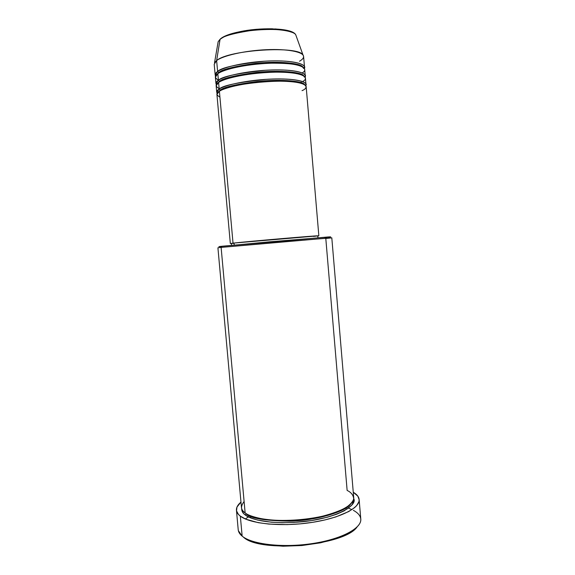 <?xml version="1.0" encoding="UTF-8"?>
<svg xmlns="http://www.w3.org/2000/svg" width="575" height="575" viewBox="0 0 575 575"><rect width="100%" height="100%" fill="white"/><g stroke="black" fill="none" stroke-linecap="round" stroke-linejoin="round"><path stroke-width="0.86" d="M239.703 31.718L256.536 29.282L272.658 28.807C260.554 28.628 249.579 29.598 239.725 31.711M220.714 38.719L220.038 39.488C222.496 36.232 233.745 33.098 253.791 30.101C274.965 27.765 294.335 30.978 295.78 34.888L296.333 36.433L295.78 34.888C291.834 25.508 230.668 29.117 220.038 39.488L216.631 60.555C228.584 49.738 299.007 45.403 303.032 55.078C304.383 57.033 303.212 59.088 299.518 61.245M220.318 90.138L220.189 90.764L220.318 90.138L218.155 92.144L220.318 90.138L219.19 89.053L220.318 90.138C223.057 87.292 235.728 84.36 258.34 81.334C282.224 78.876 303.406 81.283 304.549 84.583C303.406 81.283 282.224 78.876 258.34 81.334C235.728 84.36 223.057 87.292 220.318 90.138M318.845 235.772L233.026 243.139L219.391 91.238L233.026 243.139L318.845 235.772L306.159 86.588C306.022 82.728 290.152 80.335 268.956 81.449C247.782 82.534 225.989 86.94 219.391 91.238C215.941 93.042 216.114 94.983 219.909 97.067M217.178 93.294C216.301 91.741 216.976 90.325 219.19 89.053C225.788 84.698 247.581 80.263 268.755 79.185C289.958 78.085 305.835 80.529 305.972 84.439L305.706 85.553C309.285 82.146 294.968 77.524 266.196 79.336C238.179 82.304 222.511 85.546 219.19 89.053L218.601 82.484C215.158 84.367 215.345 86.422 219.154 88.636M219.528 81.384L217.451 83.361L219.528 81.384L218.407 80.292L219.528 81.384C222.237 78.423 234.78 75.404 257.162 72.321C280.816 69.819 302.277 72.342 303.715 75.814C302.277 72.342 280.816 69.819 257.162 72.321C234.78 75.404 222.237 78.423 219.528 81.384M216.373 84.705C215.546 83.08 216.222 81.607 218.407 80.292C224.983 75.735 246.783 71.156 267.964 70.128C289.182 69.065 305.088 71.717 305.239 75.835L305.016 76.949C308.473 73.37 293.875 68.483 265.183 70.287C237.288 73.298 221.691 76.633 218.407 80.292L217.817 73.715C214.382 75.684 214.576 77.848 218.399 80.191M218.744 72.623L216.753 74.556L218.744 72.623L217.616 71.523L218.744 72.623C221.425 69.546 233.838 66.441 255.99 63.293C279.414 60.749 301.142 63.387 302.874 67.023C301.142 63.387 279.414 60.749 255.99 63.293C233.838 66.441 221.425 69.546 218.744 72.623M215.179 75.045L215.568 76.101C214.784 74.412 215.467 72.888 217.616 71.523C224.185 66.765 245.978 62.05 267.181 61.058C288.406 60.03 304.333 62.891 304.506 67.225L304.312 68.339C307.668 64.58 292.812 59.426 264.191 61.223C236.397 64.271 220.879 67.706 217.616 71.523L216.631 60.555L217.616 71.523L215.179 75.045L214.209 64.278L216.631 60.555L220.038 39.488L218.162 41.68L220.146 39.179C231.172 28.455 291.166 24.675 295.78 34.888L303.032 55.078M330.496 236.9L328.16 237.195C331.552 236.821 331.473 236.749 327.923 236.979L222.043 246.237L221.116 247.401L329.037 237.971C333.529 237.662 332.451 237.834 325.802 238.496L347.135 490.439C351.131 492.308 353.323 495.082 353.704 498.762C353.079 501.429 350.534 504.354 346.064 507.531C340.163 510.751 332.242 513.662 322.302 516.257C300.941 520.957 277.229 521.309 263.544 519.117C254.128 517.284 247.99 515.222 245.137 512.936C254.136 519.793 282.318 522.603 309.012 518.729C335.757 514.905 354.667 505.454 353.718 497.67L331.804 237.827L284.927 241.615L221.116 247.401L245.137 512.936L221.116 247.401L217.918 247.789L241.457 507.488C241.637 509.436 242.866 511.247 245.137 512.936C240.717 510.334 240.372 506.518 244.102 501.486M353.359 510.334C358.39 513.065 360.87 516.271 360.798 519.958C360.654 529.137 339.48 539.817 310.536 543.828C281.628 547.903 251.706 544.202 242.154 536.13C251.857 544.352 282.692 548.004 311.966 543.627C341.298 539.314 361.883 528.238 360.784 519.038L359.138 499.517M243.283 536.985C259.21 553.301 344.195 545.869 357.046 527.031L349.622 532.824L336.979 538.423L320.541 542.822L301.918 545.524L283.065 546.221L265.952 544.863L252.281 541.643L245.69 538.646L243.247 536.949M246.229 513.77L245.331 515.035C242.851 513.374 241.629 511.197 241.651 508.508L242.391 511.887L243.584 513.504L245.331 515.035L246.229 513.77C249.881 518.262 264.457 520.727 289.965 521.166C316.861 520.526 345.913 511.441 350.75 503.973C345.913 511.441 316.861 520.526 289.965 521.166C264.457 520.727 249.881 518.262 246.229 513.77M302.565 81.549C309.005 78.538 306.353 71.968 275.252 72.163C243.448 72.946 221.519 79.63 218.601 82.484L219.19 89.053L216.725 92.244L216.15 85.797L218.601 82.484C225.184 77.977 246.984 73.435 268.166 72.392C289.376 71.322 305.275 73.916 305.426 77.984L305.972 84.439M234.039 243.053L234.212 245.036L234.039 243.053L231.387 243.426L235.736 242.866L317.788 235.865C320.979 235.161 247.595 241.45 234.039 243.053M352.806 503.743L352.633 501.659M240.336 516.142L242.154 536.13L240.336 516.142C237.935 514.309 236.634 512.339 236.44 510.241C236.246 507.517 237.755 504.793 240.968 502.076L236.986 507.049L236.526 510.844L238.46 514.452L240.336 516.142L245.87 519.196L258.29 522.675L268.877 524.084L287.119 524.616L300.035 523.875L312.85 522.287L324.961 519.929L335.807 516.932L348.709 511.556L354.595 507.632L356.651 505.641L358.929 501.695L359.159 499.776L357.844 496.146L353.266 492.25C356.902 494.371 358.857 496.786 359.138 499.503C360.194 508.063 339.523 518.499 310.148 522.697C280.83 526.952 249.996 523.739 240.336 516.142M304.506 67.225L303.593 56.458C303.399 51.851 287.435 48.731 266.189 49.709C244.972 50.65 223.179 55.538 216.631 60.555L214.525 62.819L218.162 41.68L220.139 39.186M302.148 72.917C308.444 69.719 304.721 62.898 273.643 63.121C242.061 63.94 220.771 70.754 217.817 73.715L218.407 80.292L215.956 83.648L215.373 77.194L217.817 73.715C224.387 69.007 246.179 64.328 267.375 63.329C288.6 62.294 304.527 65.097 304.692 69.381L305.239 75.835M292.754 32.574L284.589 29.965L275.353 28.93M237.842 32.128L226.327 35.679M224.193 36.671L220.958 38.698M250.211 517.5L252.231 516.429M344.662 508.343L345.173 508.501M346.207 508.832L347.07 509.134M348.479 508.156L351.943 509.615M248.443 516.911L245.288 518.945M236.447 510.255L238.215 529.762C238.424 532.019 239.732 534.139 242.154 536.13L238.359 530.668M353.711 498.705L353.668 501.846L351.519 505.447L344.195 510.837L336.763 514.179L327.606 517.148L311.47 520.576L293.926 522.452L282.339 522.732L271.472 522.222L257.564 520.059L250.434 517.809L245.331 515.035C249.988 519.038 268.877 524.953 302.881 521.712C337.935 518.025 357.758 504.958 353.711 498.705M220.678 246.582L218.982 246.653M218.924 246.618L269.395 241.838L330.647 236.85M326.945 237.324L324.796 237.547M233.026 243.139L230.331 243.52L233.026 243.139M317.709 235.901L313.519 236.418M233.809 243.347L231.43 243.441M302.026 90.656C308.861 87.975 310.148 81.47 279.177 81.168C262.078 81.312 243.728 83.742 233.263 86.272C226.076 88.176 221.454 89.829 219.391 91.238L216.919 94.393L230.331 243.52M301.307 82.261L301.343 82.707M221.605 246.28L220.671 247.451L221.605 246.28C218.062 246.675 217.997 246.754 221.404 246.531M329.037 237.971L327.923 236.979M317.946 237.727L317.788 235.865M231.553 245.288L231.387 243.426M220.908 71.983C229.396 67.814 250.808 63.803 270.279 63.193C291.194 63.056 302.277 64.802 303.535 68.418M220.383 81.449C227.714 77.424 249.248 73.154 269.459 72.313C289.778 71.35 304.412 74.11 304.268 77.028M220.218 90.749C230.331 83.167 290.993 77.862 302.277 83.569"/></g></svg>
